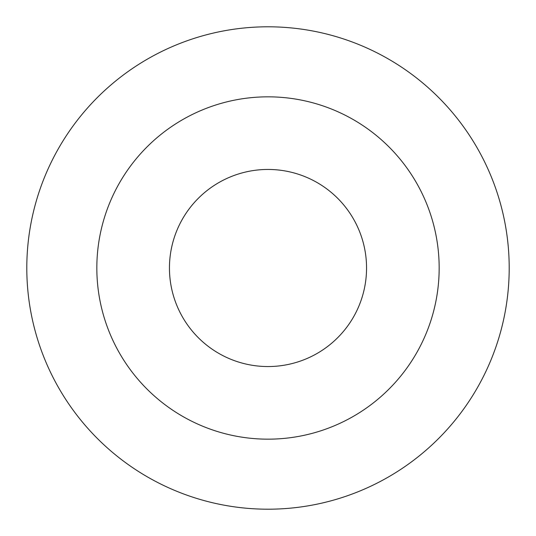 <?xml version="1.0" encoding="UTF-8"?>
<svg xmlns="http://www.w3.org/2000/svg" width="536" height="536" viewBox="0 0 536 536"><rect width="100%" height="100%" fill="white"/><g stroke="black" fill="none" stroke-linecap="round" stroke-linejoin="round"><path stroke-width="0.8" d="M439.165 268A171.165 171.165 0 0 0 268 96.835A171.165 171.165 0 0 0 96.835 268A171.165 171.165 0 0 0 268 439.165A171.165 171.165 0 0 0 439.165 268M509.2 268A241.2 241.2 0 0 0 268 26.8A241.2 241.2 0 0 0 26.8 268A241.2 241.2 0 0 0 268 509.2A241.2 241.2 0 0 0 509.2 268M366.55 268A98.55 98.55 0 0 0 268 169.45A98.55 98.55 0 0 0 169.45 268A98.55 98.55 0 0 0 268 366.55A98.55 98.55 0 0 0 366.55 268"/></g></svg>
